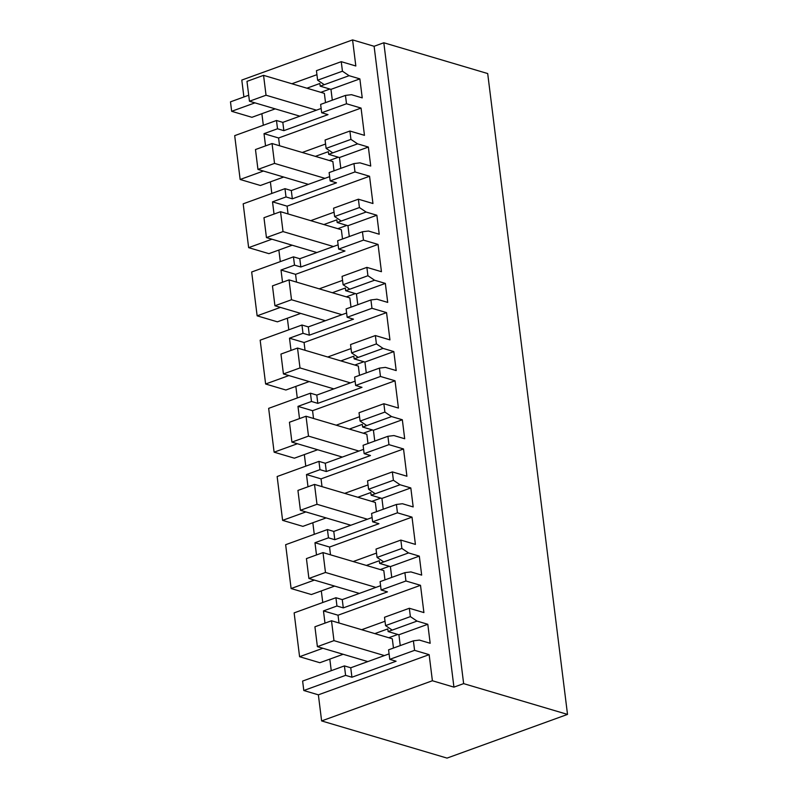 <?xml version="1.0" encoding="UTF-8"?>
<svg xmlns="http://www.w3.org/2000/svg" width="798" height="798" viewBox="0 0 798 798"><rect width="100%" height="100%" fill="white"/><g stroke="black" fill="none" stroke-linecap="round" stroke-linejoin="round"><path stroke-width="1.2" d="M243.899 96.977L241.794 80.069L352.576 39.9L374.112 46.284L453.932 687.138L432.396 680.754L429.144 654.659L414.581 650.34L413.394 640.824L419.399 640.086L430.172 643.278L427.808 624.285L417.035 621.093L410.372 616.615L385.564 625.612L392.217 630.101L388.127 631.577L387.798 628.904L374.821 633.612M303.799 690.509L345.594 675.357L344.417 665.901L302.622 681.063L303.799 690.509L318.372 694.829L321.624 720.923L447.04 758.1L567.518 714.41L487.698 73.556L383.818 42.763L374.112 46.284M342.442 71.202L317.624 80.199L316.437 70.673L341.255 61.675L342.442 71.202L349.105 75.69L359.868 78.882L362.232 97.875L351.469 94.683L345.454 95.411L346.502 103.76L361.065 108.079L364.467 135.341L349.893 131.032L350.93 139.381L326.113 148.378L332.776 152.857L328.686 154.343L328.347 151.67L315.38 156.368M358.382 199.201L359.429 207.55L334.611 216.547L333.574 208.198L358.382 199.201L372.955 203.52L369.554 176.258L354.99 171.939L353.953 163.59L359.958 162.852L370.731 166.044L368.357 147.051L357.594 143.859L350.93 139.381M366.881 267.38L367.918 275.729L343.1 284.726L342.063 276.377L366.881 267.38L381.444 271.699L378.053 244.427L363.479 240.108L362.442 231.759L368.447 231.031L379.22 234.223L376.856 215.231L366.083 212.039L359.429 207.55M375.369 335.559L376.407 343.908L351.589 352.906L350.551 344.556L375.369 335.559L389.943 339.878L386.541 312.607L371.968 308.287L370.93 299.938L376.945 299.21L387.708 302.402L385.344 283.41L374.571 280.218L367.918 275.729M383.858 403.738L384.895 412.077L360.088 421.085L359.04 412.736L383.858 403.738L398.431 408.047L395.03 380.786L380.466 376.466L379.419 368.117L385.434 367.389L396.197 370.571L393.833 351.589L383.07 348.397L376.407 343.908M392.357 471.907L393.394 480.256L368.576 489.254L367.539 480.905L392.357 471.907L406.92 476.226L403.529 448.965L388.955 444.646L387.918 436.297L393.923 435.558L404.696 438.75L402.332 419.758L391.559 416.566L384.895 412.077M400.845 540.086L401.883 548.435L377.065 557.433L376.028 549.084L400.845 540.086L415.409 544.406L412.017 517.134L397.444 512.815L396.406 504.466L402.421 503.738L413.184 506.93L410.82 487.937L400.047 484.745L393.394 480.256M385.564 625.612L384.516 617.263L409.334 608.266L423.908 612.585L420.506 585.313L405.943 580.994L404.895 572.645L410.91 571.917L421.673 575.109L419.309 556.116L408.546 552.924L401.883 548.435M409.334 608.266L410.372 616.615M352.576 39.9L355.828 65.995L341.255 61.675M383.818 42.763L463.638 683.627L453.932 687.138M567.518 714.41L463.638 683.627M420.506 585.313L338.033 615.218L323.459 610.899L336.956 606.011L335.928 597.732L294.133 612.884L299.589 656.714L322.871 648.265M321.315 590.929L322.761 602.5M334.641 586.101L311.36 594.54L291.1 588.535L314.382 580.096M412.017 517.134L329.544 547.039L314.971 542.72L328.467 537.832L327.439 529.553L285.644 544.705L291.1 588.535M312.826 522.75L314.272 534.321M326.153 517.922L302.871 526.361L282.602 520.356L305.883 511.917M403.529 448.965L321.045 478.87L306.482 474.551L319.978 469.653L318.941 461.374L277.145 476.526L282.602 520.356M304.337 454.581L305.774 466.152M317.664 449.743L294.382 458.192L274.113 452.177L297.395 443.738M395.03 380.786L312.557 410.691L297.983 406.372L311.479 401.474L310.452 393.195L268.657 408.357L274.113 452.177M295.839 386.402L297.285 397.973M309.165 381.574L285.884 390.013L265.624 384.008L288.906 375.559M386.541 312.607L304.068 342.512L289.494 338.192L302.991 333.305L301.963 325.025L260.168 340.177L265.624 384.008M287.35 318.222L288.796 329.793M300.676 313.395L277.395 321.833L257.136 315.828L280.407 307.39M378.053 244.427L295.569 274.332L281.006 270.023L294.502 265.126L293.464 256.846L251.669 271.998L257.136 315.828M278.861 250.053L280.298 261.624M292.188 245.215L268.906 253.654L248.637 247.649L271.919 239.21M369.554 176.258L287.081 206.163L272.517 201.844L286.003 196.946L284.976 188.667L243.181 203.829L248.637 247.649M270.372 181.874L271.809 193.445M283.689 177.036L260.417 185.485L240.148 179.48L263.43 171.031M276.487 120.488L282.821 122.373L283.849 130.653L277.514 128.777L276.487 120.488L234.692 135.65L240.148 179.48M261.874 113.695L263.32 125.266M275.2 108.867L251.919 117.306L231.659 111.301L254.931 102.862M248.717 95.231L230.482 101.845L231.659 111.301M329.813 659.108L331.25 670.679M343.14 654.28L319.858 662.719L299.589 656.714M346.502 103.76L321.684 112.757L328.018 114.633L283.849 130.653M277.514 128.777L264.018 133.665L278.592 137.984L361.065 108.079M278.592 137.984L279.559 145.755M302.243 152.478L325.574 144.019M326.113 148.378L325.075 140.029L349.893 131.032M357.594 143.859L332.776 152.857M368.357 147.051L339.449 157.535L328.686 154.343M339.449 157.535L340.806 168.358M353.953 163.59L329.135 172.587L330.173 180.937L336.507 182.812L292.337 198.822L286.003 196.946M354.99 171.939L330.173 180.937M287.081 206.163L288.048 213.934M310.731 220.657L334.063 212.198M366.083 212.039L337.175 222.522L336.846 219.839L323.868 224.547M334.611 216.547L341.265 221.036M376.856 215.231L347.948 225.714L337.175 222.522M347.948 225.714L349.295 236.527M362.442 231.759L337.624 240.767L338.661 249.116L344.995 250.991L300.836 267.001L294.502 265.126M363.479 240.108L338.661 249.116M295.569 274.332L296.537 282.113M319.23 288.836L342.561 280.377M374.571 280.218L345.674 290.701L345.334 288.018L332.357 292.726M343.1 284.726L349.763 289.215M385.344 283.41L356.437 293.893L345.674 290.701M356.437 293.893L357.783 304.706M370.93 299.938L346.113 308.936L347.16 317.285L353.494 319.16L309.325 335.18L302.991 333.305M371.968 308.287L347.16 317.285M304.068 342.512L305.036 350.282M327.719 357.005L351.05 348.546M383.07 348.397L354.162 358.871L353.823 356.197L340.846 360.905M351.589 352.906L358.252 357.394M393.833 351.589L364.925 362.063L354.162 358.871M364.925 362.063L366.272 372.885M379.419 368.117L354.611 377.115L355.649 385.464L361.983 387.339L317.813 403.359L311.479 401.474M380.466 376.466L355.649 385.464M312.557 410.691L313.524 418.461M336.207 425.184L359.539 416.726M391.559 416.566L362.651 427.05L362.322 424.376L349.344 429.075M360.088 421.085L366.741 425.563M402.332 419.758L373.424 430.242L362.651 427.05M373.424 430.242L374.771 441.065M387.918 436.297L363.1 445.294L364.137 453.643L370.471 455.518L326.312 471.528L319.978 469.653M388.955 444.646L364.137 453.643M321.045 478.87L322.013 486.64M344.706 493.364L368.038 484.905M400.047 484.745L371.14 495.229L370.811 492.546L357.833 497.254M368.576 489.254L375.24 493.743M410.82 487.937L381.913 498.421L371.14 495.229M381.913 498.421L383.259 509.234M396.406 504.466L371.589 513.463L372.636 521.812L378.97 523.697L334.801 539.707L328.467 537.832M397.444 512.815L372.636 521.812M329.544 547.039L330.512 554.819M353.195 561.543L376.526 553.074M408.546 552.924L379.639 563.408L379.299 560.725L366.322 565.433M377.065 557.433L383.728 561.922M419.309 556.116L390.402 566.6L379.639 563.408M390.402 566.6L391.748 577.413M404.895 572.645L380.087 581.642L381.125 589.991L387.459 591.867L343.29 607.886L336.956 606.011M405.943 580.994L381.125 589.991M338.033 615.218L339 622.989M361.684 629.712L385.015 621.253M417.035 621.093L392.217 630.101M427.808 624.285L398.9 634.769L388.127 631.577M398.9 634.769L400.247 645.592M413.394 640.824L388.576 649.821L389.763 659.348L414.581 650.34M318.372 694.829L429.144 654.659M389.763 659.348L396.097 661.223L351.928 677.233L345.594 675.357M321.624 720.923L432.396 680.754M291.888 83.75L316.936 74.673M349.105 75.69L320.197 86.164L319.858 83.491L306.881 88.199M317.624 80.199L324.287 84.688M359.868 78.882L330.961 89.356L320.197 86.164M330.961 89.356L332.307 100.179M345.454 95.411L320.636 104.408L321.684 112.757M323.459 610.899L324.986 623.128M335.928 597.732L342.262 599.607L380.586 585.702M380.257 569.563L389.324 566.271M314.971 542.72L316.497 554.949M327.439 529.553L333.773 531.428L372.097 517.533M371.768 501.383L380.836 498.102M306.482 474.551L307.998 486.77M318.941 461.374L325.275 463.249L363.609 449.354M363.28 433.204L372.337 429.923M297.983 406.372L299.509 418.601M310.452 393.195L316.786 395.08L355.11 381.175M354.791 365.035L363.848 361.743M289.494 338.192L291.021 350.422M301.963 325.025L308.297 326.901L346.621 313.006M346.292 296.856L355.359 293.574M281.006 270.023L282.522 282.243M293.464 256.846L299.799 258.722L338.133 244.826M337.803 228.677L346.861 225.395M272.517 201.844L274.033 214.073M284.976 188.667L291.31 190.542L329.644 176.647M329.315 160.498L338.372 157.216M264.018 133.665L265.544 145.894M282.821 122.373L321.145 108.468M320.816 92.329L329.883 89.037M344.417 665.901L350.751 667.776L389.085 653.881M388.756 637.742L397.813 634.45M291.31 190.542L292.337 198.822M299.799 258.722L300.836 267.001M308.297 326.901L309.325 335.18M316.786 395.08L317.813 403.359M325.275 463.249L326.312 471.528M333.773 531.428L334.801 539.707M342.262 599.607L343.29 607.886M350.751 667.776L351.928 677.233M384.965 579.877L383.818 570.61L323 552.595L306.432 558.6L308.906 578.47L325.474 572.455L323 552.595M376.476 511.698L375.319 502.441L314.512 484.416L297.933 490.421L300.407 510.291L316.986 504.286L314.512 484.416M367.988 443.518L366.831 434.262L306.023 416.237L289.445 422.252L291.918 442.112L308.497 436.107L306.023 416.237M359.489 375.339L358.342 366.083L297.524 348.058L280.956 354.073L283.43 373.943L299.998 367.928L297.524 348.058M351 307.17L349.843 297.913L289.036 279.889L272.457 285.893L274.931 305.764L291.509 299.749L289.036 279.889M342.512 238.991L341.354 229.734L280.547 211.709L263.968 217.714L266.442 237.585L283.021 231.58L280.547 211.709M334.013 170.812L332.866 161.555L272.048 143.53L255.48 149.545L257.954 169.415L274.532 163.4L272.048 143.53M325.524 102.643L324.367 93.376L263.559 75.351L246.981 81.366L249.455 101.236L266.033 95.221L263.559 75.351M393.464 648.046L392.307 638.789L331.499 620.764L314.921 626.779L317.395 646.649L333.973 640.634L331.499 620.764M299.888 116.179L249.455 101.236M316.467 110.174L266.033 95.221M308.377 184.358L257.954 169.415M324.956 178.343L274.532 163.4M316.866 252.537L266.442 237.585M333.444 246.522L283.021 231.58M325.365 320.706L274.931 305.764M341.943 314.701L291.509 299.749M333.853 388.885L283.43 373.943M350.432 382.88L299.998 367.928M342.342 457.064L291.918 442.112M358.92 451.05L308.497 436.107M350.841 525.244L300.407 510.291M367.419 519.229L316.986 504.286M359.329 593.413L308.906 578.47M375.908 587.408L325.474 572.455M367.818 661.592L317.395 646.649M384.397 655.577L333.973 640.634"/></g></svg>
